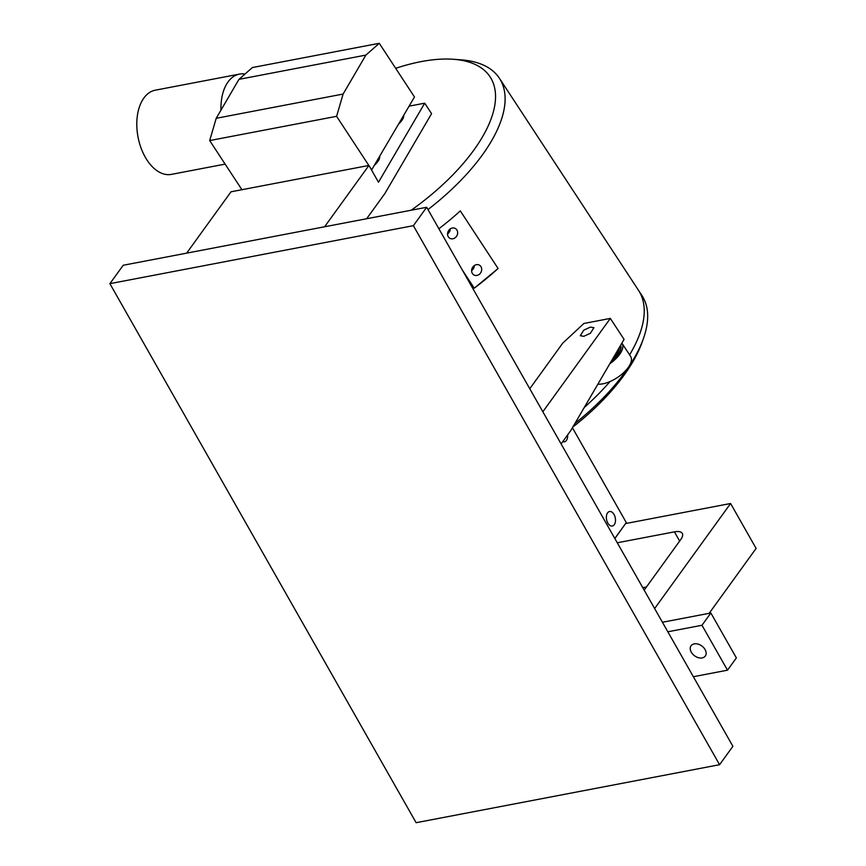 <?xml version="1.0" encoding="UTF-8"?>
<svg xmlns="http://www.w3.org/2000/svg" width="866" height="866" viewBox="0 0 866 866"><rect width="100%" height="100%" fill="white"/><g stroke="black" fill="none" stroke-linecap="round" stroke-linejoin="round"><path stroke-width="1.3" d="M413.374 225.669L719.581 764.7L416.113 822.7L109.895 283.669L413.374 225.669L426.678 207.266L732.885 746.297L719.581 764.7M426.678 207.266L123.199 265.267L109.895 283.669M368.948 165.438L231.006 191.797L186.655 253.143L324.598 226.773L368.948 165.438L378.496 182.239L424.708 103.173L431.582 113.652L384.894 193.508L366.654 218.73M409.12 106.161L424.708 103.173M590.439 327.088L593.935 327.716L590.374 333.313L583.76 336.322L580.263 335.694L583.825 330.098L590.439 327.088M570.726 430.629L561.114 443.922L542.841 411.761L610.335 318.417L624.072 339.364L570.726 430.629M529.765 388.737L562.683 343.207L583.879 323.473L610.335 318.417M621.885 343.12A22.83 10.349 146.7 0 1 622.059 343.369A22.83 10.349 146.7 0 1 620.9 352.462A22.83 10.349 146.7 0 1 609.826 363.742M622.059 343.369L630.643 356.456A22.83 10.349 146.7 0 1 629.485 365.56A22.83 10.349 146.7 0 1 597.886 384.158M620.662 345.209A20.73 9.396 146.7 0 1 620.511 350.091A20.73 9.396 146.7 0 1 619.244 352.787A20.73 9.396 146.7 0 1 611.05 361.652M620.099 346.173A19.669 8.909 146.7 0 1 620.305 350.643M619.19 347.721A18.619 8.433 146.7 0 1 617.588 353.101A18.619 8.433 146.7 0 1 612.522 359.141M225.128 164.107L171.381 174.38A42.856 25.742 -100.8 0 1 147.058 160.113A42.856 25.742 -100.8 0 1 137.207 116.964A42.856 25.742 -100.8 0 1 155.285 90.183L239.438 74.108A42.856 25.742 -100.8 0 1 245.002 74.043L252.363 67.559L379.276 43.3L365.885 55.088L343.109 94.048L336.593 116.315L209.68 140.563L216.208 118.296L238.973 79.347L245.002 74.043M379.73 156.443A13.434 6.084 146.7 0 1 378.572 160.405A13.434 6.084 146.7 0 1 374.794 164.876M403.729 115.373A13.434 6.084 146.7 0 1 402.582 119.335A13.434 6.084 146.7 0 1 398.804 123.806M241.917 189.708L209.68 140.563M379.276 43.3L414.478 96.981L371.568 170.039M371.806 169.996L369.836 166.986M368.829 165.46L336.593 116.315M216.208 118.296L343.109 94.048M365.885 55.088L238.973 79.347M220.982 110.123A42.856 25.742 -100.8 0 1 239.438 74.108M462.163 269.737L474.265 288.183A158.077 71.629 146.7 0 0 498.091 268.503L460.301 210.893A158.077 71.629 146.7 0 1 438.889 228.754M584.236 407.518A158.077 71.629 -33.3 0 0 610.032 381.538A158.077 71.629 146.7 0 1 584.236 407.518M629.593 354.865A158.077 71.629 -33.3 0 0 644.239 310.645A158.077 71.629 -33.3 0 0 638.534 290.359A158.077 71.629 146.7 0 1 629.593 354.865M427.977 209.561A158.077 71.629 -33.3 0 0 505.116 98.54A158.077 71.629 -33.3 0 0 499.401 78.254A158.077 71.629 -33.3 0 0 461.091 59.851L453.481 59.289A151.052 68.436 -33.3 0 0 395.686 68.317M411.188 210.221A151.052 68.436 -33.3 0 0 495.547 96.256A151.052 68.436 -33.3 0 0 453.481 59.289M448.382 236.894A5.618 4.871 -61.6 0 1 449.01 230.064A5.618 4.871 -61.6 0 1 455.289 228.451A5.618 4.871 -61.6 0 1 456.847 229.901A5.618 4.871 -61.6 0 1 456.209 236.732A5.618 4.871 -61.6 0 1 449.941 238.345A5.618 4.871 -61.6 0 1 448.382 236.894M472.425 273.559A5.618 4.871 -61.6 0 1 473.063 266.728A5.618 4.871 -61.6 0 1 479.342 265.115A5.618 4.871 -61.6 0 1 480.901 266.555A5.618 4.871 -61.6 0 1 480.262 273.385A5.618 4.871 -61.6 0 1 473.983 274.998A5.618 4.871 -61.6 0 1 472.425 273.559M474.33 265.548A5.618 4.871 -61.6 0 1 471.613 270.571M450.288 228.895A5.618 4.871 -61.6 0 1 447.57 233.917M241.495 189.069A151.052 68.436 -33.3 0 0 241.094 189.871M498.091 268.503L474.265 288.183M574.894 423.496A158.077 71.629 -33.3 0 0 629.517 365.679A158.077 71.629 -33.3 0 0 643.59 338.076L642.334 341.669A154.57 70.038 146.7 0 1 628.575 368.667A154.57 70.038 146.7 0 1 572.816 427.057M643.59 338.076A158.077 71.629 -33.3 0 0 641.966 295.598L499.401 78.254M567.598 434.949A7.372 4.427 -100.8 0 1 566.429 440.448A7.372 4.427 -100.8 0 1 564.47 441.801A7.372 4.427 -100.8 0 1 562.792 441.606M614.275 524.666A7.372 4.427 -100.8 0 1 612.316 526.019A7.372 4.427 -100.8 0 1 607.066 521.429A7.372 4.427 -100.8 0 1 607.575 512.878A7.372 4.427 -100.8 0 1 609.545 511.525A7.372 4.427 -100.8 0 1 614.784 516.125A7.372 4.427 -100.8 0 1 614.275 524.666M572.415 427.739L626.291 522.588L614.817 538.457M614.882 538.565L625.685 523.421M694.207 643.871A8.779 6.105 35.9 0 1 703.657 647.616A8.779 6.105 35.9 0 1 705.303 656.038A8.779 6.105 35.9 0 1 702.174 657.911A8.779 6.105 35.9 0 1 692.724 654.155A8.779 6.105 35.9 0 1 691.079 645.744A8.779 6.105 35.9 0 1 694.207 643.871M625.75 523.529L730.59 503.492L654.631 608.549M709.178 613.312L756.105 548.416L730.59 503.492M662.425 622.253L710.856 612.998L701.98 625.263L667.838 631.79M701.98 625.263L727.505 670.187L736.371 657.911L710.856 612.998M727.505 670.187L693.363 676.714M644.174 590.125L680.828 539.442A17.569 6.917 150.4 0 0 682.3 533.402A17.569 6.917 150.4 0 0 674.419 531.854L617.274 542.776M646.437 586.996L642.788 587.7M679.648 541.066L674.419 531.854"/></g></svg>
